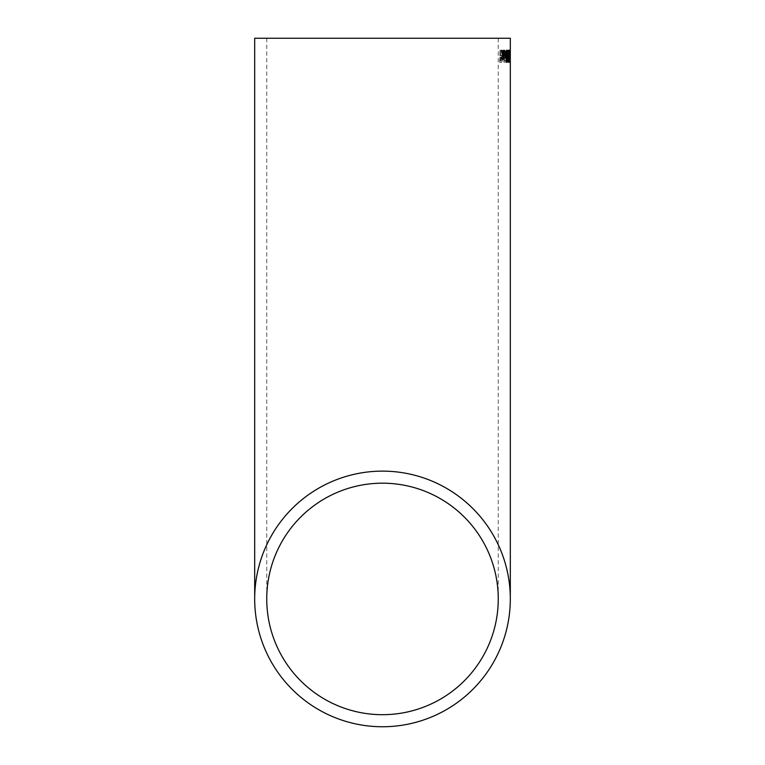<?xml version="1.0" encoding="UTF-8"?>
<svg xmlns="http://www.w3.org/2000/svg" width="765" height="765" viewBox="0 0 765 765"><rect width="100%" height="100%" fill="white"/><g stroke="black" fill="none" stroke-linecap="round" stroke-linejoin="round"><path stroke-width="0.57" stroke-dasharray="3.83 2.87" d="M509.653 50.318L509.624 62.204L508.897 54.793L509.519 50.318L510.092 50.318L510.245 62.357L510.312 50.318L509.834 62.204L509.108 54.793L509.739 50.318L510.312 50.318M510.312 51.857L510.265 54.095M508.17 50.318L508.974 56.256L508.314 62.357L507.616 56.256L507.874 51.322L508.553 50.318M506.296 53.856L507.338 53.866L507.329 55.252L506.287 55.252L506.086 53.856L507.338 53.866M504.977 58.331L504.355 57.528L504.508 60.655L505.77 60.655L505.751 62.204L504.097 62.195L503.781 56.017L504.871 56.945L505.569 54.344L504.91 51.542L504.231 53.693L503.752 53.54L504.91 50.146L505.981 54.439L504.977 58.331L504.355 57.528M503.035 59.221L501.601 62.338L499.88 62.328L500.042 50.28L501.744 50.289L503.246 53.751L502.452 56.629L503.035 59.221L501.601 62.338M501.4 62.338L499.88 62.328M499.688 62.328L500.042 50.28M499.841 50.28L501.744 50.289M501.544 50.289L503.246 53.751M503.045 53.741L502.452 56.629M502.251 56.62L502.835 59.221M502.261 59.068L501.228 60.942L500.367 60.942L500.425 57.232L501.869 57.385L502.462 59.068L501.429 60.951L500.568 60.942L500.626 57.232L502.07 57.385L502.462 59.068M502.471 53.77L501.429 55.845L500.444 55.845L500.482 51.666L501.907 51.733L502.681 53.77L501.63 55.845L500.635 55.845L500.683 51.676L502.108 51.743L502.681 53.77M504.145 57.528L504.508 60.655M504.298 60.645L505.77 60.655M505.56 60.655L505.751 62.204M505.541 62.195L504.097 62.195M503.896 62.195L503.781 56.017M503.571 56.008L504.259 55.864M504.059 55.855L504.871 56.945M504.661 56.945L505.569 54.344M505.359 54.344L504.91 51.542M504.699 51.532L504.231 53.693M503.542 53.54L504.91 50.146M504.709 50.146L505.751 51.618M505.541 51.609L505.981 54.439M505.77 54.439L504.776 58.331M507.119 53.866L507.329 55.252M507.119 55.252L506.287 55.252M506.076 55.252L506.086 53.856M506.717 60.98L508.161 50.155L508.754 56.256L508.103 62.357L507.616 56.256M508.524 56.256L508.103 60.971L508.161 51.551L508.735 56.256L508.027 60.148L508.371 51.551L508.735 56.256M509.509 54.793L509.49 59.135L509.146 54.793L509.719 54.793L509.71 59.135L509.719 54.793M510.045 54.095L510.064 58.962M509.939 58.809L510.245 60.971M510.026 60.971L510.303 59.02M510.083 59.02L510.217 54.822M509.997 54.822L510.083 51.389M510.064 53.866L509.959 55.252L510.178 53.866M509.71 50.366L509.222 56.256L509.739 62.128M509.844 60.971L510.112 56.256M509.892 56.256L509.815 51.322M509.394 56.256L509.633 60.971L509.614 56.256M509.27 50.318L507.797 50.318L507.807 51.857L508.782 51.857L507.874 59.039L508.658 62.261M509.012 60.206L509.28 58.962M508.859 58.809L508.534 60.971M506.746 50.222L506.621 50.165C505.914 50.863 505.608 52.9 505.722 56.266C505.684 59.632 506.019 61.669 506.726 62.367L506.832 62.3M507.176 56.266L506.631 51.561M505.579 53.875L504.288 53.885M504.087 53.885L504.307 55.271M504.097 55.271L505.589 55.262M502.012 50.347L501.343 50.347M501.142 50.347L502.433 54.745M502.232 54.745L501.381 59.144M501.18 59.154L502.05 59.144M502.557 56.094L503.475 59.135M503.265 59.135L504.059 59.135M503.437 50.337L504.02 50.337M503.227 50.337L502.548 53.387M498.254 38.25L498.254 598.938M266.746 38.25L266.746 598.938"/><path stroke-width="1.15" d="M510.312 38.25L254.688 38.25L510.312 38.25L510.312 598.938A127.812 127.812 0 0 0 382.5 471.125A127.812 127.812 0 0 0 254.688 598.938A127.812 127.812 0 0 0 382.5 726.75A127.812 127.812 0 0 0 510.312 598.938M502.012 50.347L501.343 50.347L502.433 54.745L501.381 59.144L502.05 59.144L502.758 56.094L503.475 59.135L504.059 59.135L503.064 54.736L504.02 50.337L503.437 50.337L502.748 53.387L502.012 50.347M505.579 53.875L504.288 53.885L504.307 55.271L505.589 55.262L505.579 53.875M506.937 62.367C507.568 61.659 507.826 59.622 507.711 56.256L506.832 50.165C506.124 50.863 505.818 52.9 505.933 56.266C505.885 59.632 506.229 61.669 506.937 62.367M509.27 50.318L508.008 50.318L508.017 51.857L509.002 51.857L508.094 59.039L508.754 62.357L509.28 58.962L508.744 60.971L508.371 59.02L509.108 50.318M509.853 62.357L509.815 50.155L509.853 62.357M510.303 53.866L510.178 55.252L510.178 53.866M382.5 714.692A115.754 115.754 0 0 0 498.254 598.938A115.754 115.754 0 0 0 382.5 483.184A115.754 115.754 0 0 0 266.746 598.938A115.754 115.754 0 0 0 382.5 714.692M498.254 38.25L266.746 38.25L498.254 38.25M509.739 62.128L510.026 51.322M509.815 51.322L509.605 50.165M509.557 60.741L509.519 51.829M508.658 62.261L509.012 60.206M508.371 59.02L508.744 60.971M508.151 59.02L508.868 54.822M508.658 54.822L509.251 51.389M509.031 51.389L509.05 50.318M506.726 62.367C507.358 61.659 507.616 59.632 507.501 56.256L507.711 56.256M507.501 56.256L507.434 51.322M507.224 51.322L506.621 50.165M506.841 51.551L506.114 56.266L506.717 60.98L507.272 60.148L506.841 51.551L506.325 56.266L506.927 60.971M505.378 55.271L505.369 53.875M501.85 59.144L502.758 56.094M503.858 59.135L503.064 54.736M502.863 54.736L503.819 50.337M501.811 50.347L502.748 53.387M254.688 38.25L254.688 598.938"/></g></svg>
